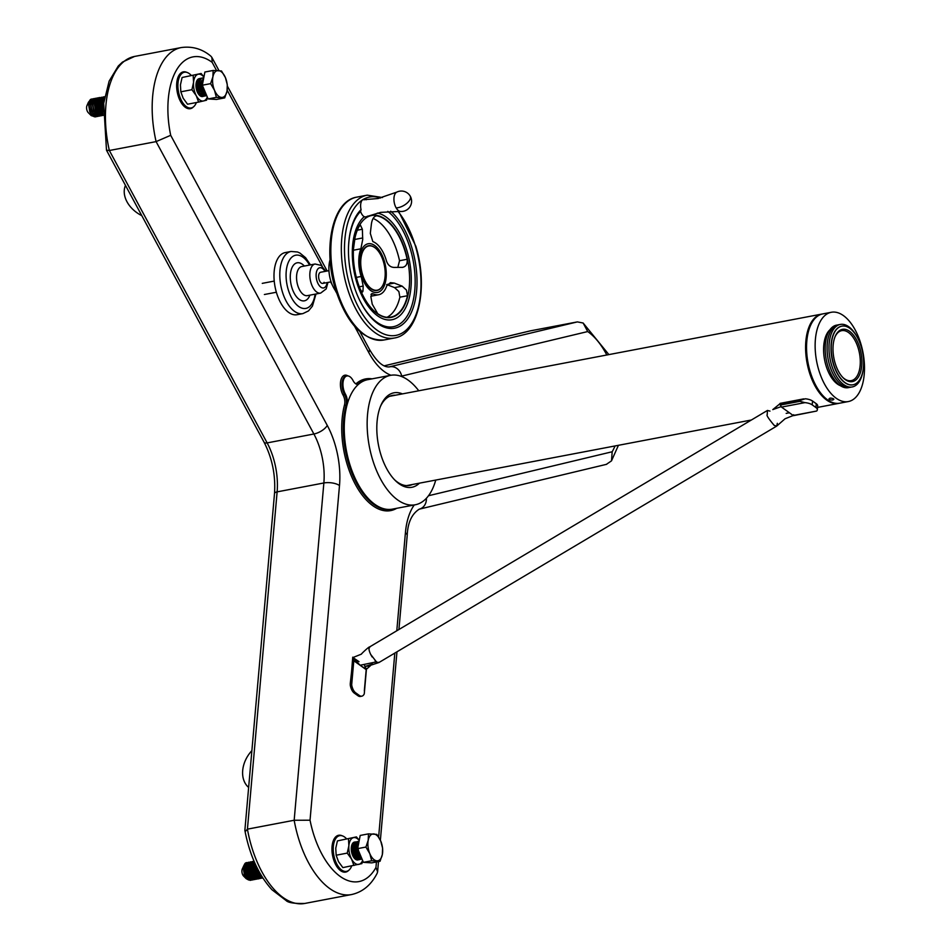 <?xml version="1.0" encoding="UTF-8"?>
<svg xmlns="http://www.w3.org/2000/svg" width="951" height="951" viewBox="0 0 951 951"><rect width="100%" height="100%" fill="white"/><g stroke="black" fill="none" stroke-linecap="round" stroke-linejoin="round"><path stroke-width="1.43" d="M390.706 211.181A63.099 32.75 -100.8 0 1 412.104 248.496A63.099 32.75 -100.8 0 1 386.13 327.762A63.099 32.75 -100.8 0 1 353.368 283.933A63.099 32.75 -100.8 0 1 361.059 209.648L360.572 211.455A9.094 4.719 79.2 0 0 364.209 216.733L366.099 217.22L367.871 216.079M365.992 217.232A9.094 4.719 79.2 0 0 367.55 216.198M401.976 267.421C405.887 266.922 407.599 264.2 407.135 259.278A51.52 26.747 79.2 0 0 405.281 252.027A51.52 26.747 79.2 0 0 376.739 215.829C374.016 216.174 372.245 218.825 371.437 223.758L370.308 233.375L372.828 241.59A27.27 14.158 -100.8 0 1 386.272 260.301A27.27 14.158 -100.8 0 1 386.522 261.168C388.02 265.21 390.552 267.29 394.13 267.421L402.891 267.326M397.827 267.421L399.527 260.729A51.52 26.747 79.2 0 0 397.673 253.477A51.52 26.747 79.2 0 0 373.125 218.445M406.469 290.091L402.166 286.156L394.285 283.089L390.445 282.649L386.772 285.811A27.27 14.158 -100.8 0 1 378.688 294.739A27.27 14.158 -100.8 0 1 373.351 293.907L371.829 293.574L370.949 297.164L372.245 304.201L377.713 313.687A51.52 26.747 79.2 0 0 390.932 317.099A51.52 26.747 79.2 0 0 407.492 295.737L406.469 290.091M386.677 284.527L394.558 287.606L398.861 291.541L399.884 297.176L407.492 295.737M361.249 276.765L361.154 276.479A27.27 14.158 -100.8 0 1 360.893 275.612A27.27 14.158 -100.8 0 1 360.881 248.793L362.723 239.497L362.355 229.239L360.429 225.149L359.062 226.493A51.52 26.747 79.2 0 0 357.326 280.949A51.52 26.747 79.2 0 0 359.68 287.903C361.511 292.005 362.604 293.015 362.973 290.947L363.199 286.073L361.249 276.765M355.032 237.584L353.285 250.232M387.033 317.289A51.52 26.747 79.2 0 0 399.884 297.176M366.206 199.758A9.094 4.719 79.2 0 0 363.841 199.139A9.094 4.719 79.2 0 0 363.674 199.187L362.39 199.96A9.094 4.719 79.2 0 0 361.059 209.648M336.19 291.648A22.717 11.792 -100.8 0 1 330.663 280.497A22.717 11.792 -100.8 0 1 330.104 259.659M362.497 292.016L362.973 290.947L361.404 291.244M384.347 261.145A24.797 12.874 -100.8 0 1 379.746 291.577A24.797 12.874 -100.8 0 1 361.261 275.065A24.797 12.874 -100.8 0 1 365.862 244.645A24.797 12.874 -100.8 0 1 384.347 261.145M383.455 261.751A22.515 11.685 -100.8 0 1 378.985 289.544A22.515 11.685 -100.8 0 1 362.486 274.399A22.515 11.685 -100.8 0 1 370.676 245.893A22.515 11.685 -100.8 0 1 383.455 261.751M375.312 216.103L376.037 215.841M370.819 296.236A27.27 14.158 79.2 0 0 371.092 296.189L378.688 294.739M364.423 199.769A9.094 4.719 79.2 0 0 363.175 199.377M125.473 185.386A27.27 19.888 -150.4 0 0 127.125 202.028A27.27 19.888 -150.4 0 0 141.806 215.651M248.639 787.452A27.27 20.458 125.6 0 1 242.719 770.203A27.27 20.458 125.6 0 1 251.884 750.636M354.83 842.039A9.094 4.719 79.2 0 0 352.036 844.452A9.094 4.719 79.2 0 0 351.608 852.108A9.094 4.719 79.2 0 0 354.735 858.646A9.094 4.719 79.2 0 0 358.016 859.918A9.094 4.719 79.2 0 0 358.646 859.668L357.945 859.93M353.534 843.038L351.929 844.726M354.687 858.587L358.016 859.918M357.98 846.366L357.695 845.76M357.457 853.32L356.304 847.27M355.496 855.032L355.543 854.295M353.594 855.389L353.629 854.664M352.262 847.46L351.906 846.723M359.216 840.482A13.635 7.073 79.2 0 0 353.487 837.653A13.635 7.073 79.2 0 0 348.874 845.76A13.635 7.073 79.2 0 0 351.597 859.122A13.635 7.073 79.2 0 0 358.919 864.364A13.635 7.073 79.2 0 0 362.616 860.441M359.24 840.375L356.435 836.904L337.415 840.91L335.762 848.256L336.155 855.222L338.485 861.618L342.847 867.621L361.879 863.615L362.735 860.726M356.435 836.904L337.415 840.91M348.482 838.806L348.874 845.76L347.222 853.106L336.155 855.222M347.222 853.106L351.597 859.122L353.927 865.517M353.974 854.842L352.512 847.198M352.869 843.894L352.274 844.119M353.653 855.496L353.736 854.878M355.555 855.139L355.638 854.521M355.864 858.765L356.53 858.729M199.853 78.636A9.094 4.719 79.2 0 0 196.726 81.049A9.094 4.719 79.2 0 0 196.001 84.104A9.094 4.719 79.2 0 0 196.916 90.975A9.094 4.719 79.2 0 0 199.425 95.231A9.094 4.719 79.2 0 0 200.162 95.861A9.094 4.719 79.2 0 0 202.729 96.503M197.915 93.198L202.884 96.479A9.094 4.719 79.2 0 0 203.609 96.087M203.716 96.003A9.094 4.719 79.2 0 0 204.417 95.29M204.513 95.159A9.094 4.719 79.2 0 0 205.119 93.994M205.202 93.792A9.094 4.719 79.2 0 0 205.499 92.77M200.221 95.552L202.301 95.528M202.48 95.433L203.443 94.577M205.844 94.613L203.585 94.446L204.275 93.043M204.358 92.794L204.762 91.023M200.934 78.945A9.094 4.719 79.2 0 0 199.983 78.66M200.649 79.302L199.567 78.945M199.401 78.933L196.702 81.085M202.729 91.141L202.765 90.404M201.636 83.153L202.337 85.103M202.468 85.578L203.003 90.357M202.979 90.88L202.932 91.486M200.816 91.498L200.863 90.761M200.863 90.155L199.71 84.104M199.484 83.557L199.128 82.82M198.961 90.523L197.808 84.461M197.582 83.831L197.226 83.189M204.322 92.734L204.572 91.332M202.504 93.578L201.957 94.934M203.906 77.079A13.635 7.073 79.2 0 0 198.165 74.249A13.635 7.073 79.2 0 0 193.564 82.357A13.635 7.073 79.2 0 0 196.275 95.706A13.635 7.073 79.2 0 0 203.597 100.961A13.635 7.073 79.2 0 0 207.294 97.038M193.172 75.391L193.564 82.357L191.912 89.703L196.275 95.706L198.604 102.102L187.537 104.218L183.163 98.203L180.833 91.807L180.44 84.853L182.093 77.507L201.125 73.489L182.093 77.507M198.604 102.102L206.557 100.2L207.425 97.323M203.918 76.972L201.125 73.489M191.912 89.703L180.833 91.807M196.512 81.572L197.725 80.526L196.453 81.762M197.38 91.676L196.001 84.175M197.618 83.308L196.429 81.834M199.627 95.041L200.471 93.769M201.196 90.939L199.734 83.308M197.986 81.192L197.261 80.811M200.15 95.492L201.398 94.815M197.178 91.213L195.965 84.639M200.875 91.605L200.958 90.987M200.994 90.488L199.722 83.783M200.126 95.48L201.291 94.72M202.789 91.248L202.86 90.63M244.015 865.232L242.279 869.012A4.541 2.354 79.2 0 0 242.553 874.409A4.541 2.354 79.2 0 0 243.634 876.109L246.202 878.676L244.157 875.514L244.062 865.184M244.776 876.763A4.541 2.354 79.2 0 0 245.524 876.656M245.727 876.537A4.541 2.354 79.2 0 0 246.036 876.251A4.541 2.354 79.2 0 0 246.701 874.765M246.19 870.189A4.541 2.354 79.2 0 0 245.679 869.214M245.417 868.845A4.541 2.354 79.2 0 0 243.777 867.811M245.679 864.043L246.297 864.019M246.499 864.043L247.807 864.637M247.985 864.78L249.055 865.909M249.507 866.575L250.065 867.609L249.542 866.171M249.186 865.422L248.425 864.257M248.556 863.08A9.094 4.719 79.2 0 0 247.581 862.676M247.45 862.64A9.094 4.719 79.2 0 0 246.487 862.64A9.094 4.719 79.2 0 0 245.073 863.413C243.016 866.325 243.004 870.415 245.037 875.693L250.065 880.376L251.658 879.984M249.15 863.532L249.756 864.15L248.449 863.591M249.911 864.352L251.159 866.397M358.943 851.727L360.286 854.925M358.777 842.776L357.968 846.889M358.313 850.253L360.786 856.102M359.074 841.219L356.447 845.32L357.838 854.236L361.891 858.705M358.943 841.243L356.209 845.368L357.6 854.271L361.951 858.848M358.135 841.564L357.267 841.564L354.545 845.689L355.936 854.592L360.964 859.276L362.058 859.11M357.148 841.587L354.307 845.736L355.698 854.64L361.499 859.252M358.479 843.43L357.897 842.836M356.233 841.932L355.365 841.92L352.631 846.045L354.022 854.961L359.05 859.645L360.524 859.312M355.246 841.944L352.393 846.093L353.784 854.997L359.597 859.621M257.222 868.073L258.636 873.113L262.583 877.547M256.913 867.455L258.399 873.149L262.678 877.714M255.391 864.257L256.722 873.47L261.751 878.153L262.856 877.987M255.237 863.912L256.485 873.517L262.298 878.13M254.416 862.093L253.43 864.934L254.82 873.838L259.849 878.522L261.323 878.189M254.345 861.915L253.192 864.97L254.583 873.886L259.611 878.569L261.192 878.165M258.601 878.843L257.697 878.926L252.669 874.242L251.278 865.339L254.012 861.202L251.516 865.291L252.907 874.195L257.935 878.879L259.409 878.546M254.286 861.986L253.346 861.558M253.216 861.535L252.348 861.523L249.614 865.66L251.005 874.563L256.033 879.247L257.507 878.914M252.229 861.547L249.376 865.695L250.767 874.611L255.795 879.295L257.376 878.89M256.401 876.739L254 873.517L252.752 865.826L253.572 863.401L252.526 862.438M252.384 862.343L251.433 861.927M251.302 861.891L250.434 861.891L247.7 866.016L249.091 874.92L254.119 879.604L255.593 879.271M250.315 861.915L247.462 866.064L248.853 874.968L253.881 879.651L255.474 879.259M254.583 873.303L253.287 866.492M253.073 866.016L251.825 863.972M251.658 863.781L250.612 862.807M250.47 862.712L249.531 862.284M249.4 862.26L248.532 862.248L245.798 866.385L247.189 875.289L252.217 879.972L253.691 879.639M253.049 866.527L252.74 865.874M248.413 862.272L245.56 866.42L246.951 875.336L251.979 880.02L253.56 879.616M360.916 856.411L358.931 853.546L357.683 845.855L358.503 843.442M357.612 853.166L356.554 847.496M261.43 878.13L262.191 877.523M259.528 878.486L260.277 877.892M260.384 877.785L261.061 876.822M261.156 876.656L261.525 875.847M257.614 878.855L258.375 878.248M258.47 878.142L259.159 877.191M259.908 875.289L260.217 873.636M257.495 878.831L258.232 878.189M258.339 878.07L259.017 877.06M259.908 875.633L259.088 876.881L259.671 875.336M260.099 873.434L259.718 875.015L260.015 873.291M255.712 879.211L256.461 878.617M256.568 878.51L257.245 877.547M258.018 875.574L258.327 873.767M258.399 872.578L258.268 870.106M257.828 875.419L258.161 872.614M258.161 871.96L257.923 869.452M253.798 879.58L254.559 878.986M254.654 878.867L255.344 877.916M255.439 877.749L256.021 876.275M256.092 876.014L256.473 873.482M256.497 872.935L255.415 866.658M253.679 879.556L254.416 878.914M254.523 878.795L255.201 877.785M256.092 876.37L255.272 877.607L255.855 876.061M255.926 875.776L256.259 872.982M256.259 872.329L255.189 866.753M247.486 862.616L246.618 862.616L243.884 866.741L245.275 875.645L250.303 880.341L251.789 879.996M251.896 879.937L252.645 879.342M252.752 879.235L253.43 878.272M253.525 878.106L254.107 876.644M254.511 874.492L254.559 873.85M251.765 879.913L252.514 879.283M252.609 879.164L253.287 878.153M254.179 876.727L253.37 877.963L253.941 876.418M254.309 874.135L254.345 873.339M254.345 872.685L253.287 867.11M252.633 874.147L252.574 874.801M252.134 876.917L251.48 878.344M251.373 878.51L250.529 879.425M250.398 879.532L249.043 880.008M248.698 880.008L246.202 878.676M382.599 848.102L380.733 841.053L376.822 834.384L368.477 833.861L360.203 835.442L357.635 848.625L363.413 862.343L371.758 862.866L380.043 861.285L382.35 854.497L382.599 848.102M368.477 833.861L368.215 840.268L365.909 847.056L357.635 848.625M365.909 847.056L369.832 853.713L371.698 860.762L363.413 862.343M371.698 860.762L380.043 861.285M382.35 854.497A13.635 7.073 79.2 0 0 380.733 841.053A13.635 7.073 79.2 0 0 373.672 833.932A13.635 7.073 79.2 0 0 368.215 840.268A13.635 7.073 79.2 0 0 369.832 853.713A13.635 7.073 79.2 0 0 376.893 860.833A13.635 7.073 79.2 0 0 382.35 854.497M244.038 865.208L243.218 867.633L244.466 875.324L246.868 878.558M247.617 879.033L249.875 879.2M250.065 879.116L251.112 878.272M251.23 878.118L251.991 876.727M252.49 874.67L252.562 874.005M250.862 866.076L249.875 864.744M249.566 864.459L248.449 863.781M248.175 863.71L246.38 864.293M245.94 864.851L245.12 867.276L246.368 874.968L248.77 878.189M249.519 878.665L251.789 878.843M251.967 878.76L253.014 877.916M253.144 877.749L253.893 876.358M254.404 874.302L254.476 873.648M254.511 873.113L253.287 866.694M253.061 866.242L251.718 864.328M251.539 864.15L250.624 863.532M250.089 863.353L248.294 863.936M247.854 864.483L247.034 866.908L248.282 874.599L250.684 877.821M251.433 878.308L253.691 878.474M253.881 878.391L254.927 877.547M255.902 875.74L256.306 873.933M254.963 865.874L253.691 864.019M253.382 863.734L252.181 863.033M251.991 862.985L250.196 863.567M249.756 864.126L248.936 866.551L250.184 874.242L252.586 877.464M253.335 877.939L255.605 878.106M255.783 878.035L256.829 877.179M257.816 875.348L258.292 872.923M258.327 872.376L258.22 870.022M254.82 863.009L254.095 862.676M253.905 862.628L252.11 863.211M250.838 863.33L251.67 863.77L250.85 866.183L252.086 873.874L254.499 877.095M255.248 877.583L257.507 877.749M257.697 877.666L258.743 876.822M257.15 877.214L259.421 877.381M259.599 877.298L260.645 876.453M255.141 863.71L254.666 865.458L255.902 873.149L258.315 876.37M259.064 876.846L261.37 877.06M256.449 866.516L257.816 872.792L260.217 876.014M353.606 855.424L353.677 854.771M355.519 855.056L355.591 854.402M355.793 846.117L354.854 844.833M359.335 854.331L359.407 853.677M352.785 844.512L351.953 846.937L353.201 854.64L355.603 857.861M354.687 844.155L353.867 846.58L355.115 854.271L357.517 857.493M356.601 843.787L355.769 846.212L357.017 853.903L359.419 857.136M250.065 867.609L249.507 866.492M249.079 865.814L248.033 864.637M247.854 864.495L246.761 863.995M246.166 877.274L249.435 879.33M250.149 879.176L251.326 878.462M251.456 878.332L252.277 877.095M251.219 865.79L250.042 864.364M248.247 863.591L245.857 866.016M248.08 876.917L251.337 878.974M252.063 878.819L253.228 878.106M254.904 874.017L253.323 865.767M250.149 863.223L247.771 865.66M249.982 876.549L253.251 878.605M253.965 878.451L255.141 877.737M256.818 873.66L255.237 865.398M255.034 865.065L253.751 863.544M253.572 863.413L252.265 862.866M252.063 862.854L249.673 865.291M251.896 876.192L255.153 878.237M255.878 878.094L257.043 877.381M257.186 877.238L257.959 876.073M258.137 875.693L258.66 873.707M253.489 864.566L254.179 862.509M253.965 862.498L251.587 864.934M253.798 875.823L257.055 877.88M257.78 877.725L258.957 877.012M260.003 875.419L260.443 874.028M255.712 875.455L258.969 877.511M259.694 877.369L260.859 876.656M259.528 874.73L261.989 876.62M357.433 858.67L358.158 858.135M356.589 843.81L355.508 843.299M355.08 843.252L352.702 845.689M358.575 842.562L356.518 844.963M88.514 104.408A4.541 2.354 79.2 0 0 87.837 104.551M88.431 102.221L86.969 105.609A4.541 2.354 79.2 0 0 86.636 108.735A4.541 2.354 79.2 0 0 88.312 112.705L91.201 115.594L88.431 102.221L89.976 100.402M90.262 100.295L91.7 100.342M95.932 108.093L96.099 110.518M96.075 111.065L95.635 113.502M95.54 113.751L94.803 115.107M94.672 115.249L93.555 116.01L94.731 115.297M96.836 115.13L96.134 116.058M96.027 116.165L95.183 116.747M95.029 116.818L91.201 115.594M203.455 78.041L203.181 77.994C197.214 76.995 199.805 95.968 206.284 95.754L206.034 95.789C199.567 96.015 196.976 77.043 202.943 78.041M201.553 78.398L201.267 78.362C195.312 77.364 197.903 96.336 204.37 96.11L205.844 95.778M205.963 95.718L206.557 95.266M201.03 78.41C195.062 77.411 197.665 96.372 204.132 96.158L205.713 95.766M205.832 95.694L206.498 95.136M195.989 86.541L197.439 91.795L202.468 96.479L203.942 96.146M204.049 96.075L204.798 95.48M204.905 95.373L205.594 94.422M203.122 96.431L203.811 96.122M203.918 96.051L204.667 95.421M204.774 95.302L205.44 94.292M201.374 95.754L201.778 95.148M201.862 94.969L202.254 94.09M201.018 90L199.972 84.33M199.116 90.369L198.058 84.698M198.581 93.543L198.83 91.724M198.866 90.286L197.808 84.698M197.57 84.128L196.667 82.392M104.253 96.919L103.386 96.907L100.651 101.032L102.993 111.659M102.351 97.275L101.472 97.275L98.749 101.4L100.14 110.304L102.898 114.049M98.535 98.001L98.25 97.965C92.283 96.966 94.886 115.939 101.353 115.713L102.827 115.38M103.136 109.258L101.888 101.567L102.708 99.142L101.65 98.191M101.519 98.096L100.568 97.668M100.437 97.644L99.451 97.656M98.417 98.084L98.012 98.012C92.045 97.014 94.648 115.986 101.115 115.76L102.696 115.368M96.622 98.369L96.336 98.333C90.381 97.323 92.972 116.295 99.439 116.081L100.913 115.749M101.032 115.689L101.781 115.083M101.888 114.976L102.565 114.025M99.498 98.975L100.794 99.522L99.986 101.923L101.222 109.627L102.97 112.242M96.515 98.44L96.099 98.369C90.143 97.371 92.734 116.343 99.201 116.129L100.794 115.725M100.901 115.665L101.65 115.023M101.745 114.905L102.423 113.894M102.185 102.28L101.27 100.544M94.72 98.726L94.434 98.69C88.467 97.691 91.07 116.664 97.537 116.438L99.011 116.105M99.118 116.046L99.879 115.451M99.974 115.344L100.663 114.382M100.747 114.215L101.341 112.753M101.412 112.48L101.793 109.947M98.892 99.891L97.846 98.916M97.703 98.821L96.752 98.393M94.601 98.809L94.197 98.738C88.229 97.739 90.832 116.711 97.299 116.486L98.88 116.093M98.999 116.022L99.736 115.392M99.843 115.273L100.509 114.263M100.604 114.084L101.175 112.527M101.246 112.254L101.579 109.448M101.579 108.794L100.509 103.219M100.271 102.637L99.368 100.901M92.806 99.094L92.532 99.059C86.565 98.06 89.156 117.021 95.623 116.807L97.097 116.474M97.216 116.414L97.965 115.808M98.072 115.701L98.749 114.75M98.845 114.584L99.237 113.692M92.532 99.059L92.283 99.094C86.327 98.096 88.918 117.068 95.385 116.854L96.978 116.45M99.332 112.61L99.629 110.601M99.665 109.163L98.607 103.588M98.06 102.351L97.466 101.27M203.728 77.97L201.767 81.798L203.157 90.702L206.331 94.731M203.74 77.875L201.529 81.845L202.92 90.749L206.438 94.981M203.181 77.994L202.468 78.053M201.267 78.362L200.566 78.422M104.693 96.752L102.565 100.675L103.243 107.748M104.705 96.681L102.328 100.723L103.195 108.355M103.267 96.931L100.414 101.079L101.805 109.983L102.97 112.028M101.353 97.299L98.512 101.448L99.903 110.352L102.886 114.263L99.118 112.289M100.152 97.596C94.197 96.598 96.788 115.57 103.255 115.356M99.914 97.644C93.959 96.645 96.55 115.618 103.017 115.404M96.336 98.333L95.635 98.381M96.943 114.94L97.525 113.478M97.596 113.217L97.977 110.673M95.076 100.616L93.769 100.069M216.376 97.359L224.721 97.882L216.448 99.451L208.103 98.928L216.376 97.359L214.51 90.309A13.635 7.073 79.2 0 0 221.571 97.43A13.635 7.073 79.2 0 0 227.027 91.094L227.289 84.698L225.423 77.637L221.5 70.98L213.155 70.457L204.881 72.026L202.313 85.221L208.103 98.928M224.721 97.882L227.027 91.094A13.635 7.073 79.2 0 0 225.423 77.637A13.635 7.073 79.2 0 0 218.35 70.529A13.635 7.073 79.2 0 0 212.905 76.853L210.599 83.64L202.313 85.221M213.155 70.457L212.905 76.853A13.635 7.073 79.2 0 0 214.51 90.309L210.599 83.64M93.043 101.353L91.783 100.592M91.593 100.544L89.798 101.127M89.358 101.686L88.538 104.111L89.774 111.802L92.188 115.023M92.936 115.499L95.195 115.677M95.385 115.594L96.431 114.738M97.406 112.943L97.882 110.482M97.917 109.936L96.693 103.528M96.467 103.077L95.195 101.222M93.567 100.057L91.7 100.77M91.26 101.317L90.44 103.742L91.688 111.433L94.09 114.655M94.838 115.142L97.109 115.309M97.287 115.226L98.333 114.382M98.464 114.227L99.213 112.836M99.308 112.575L99.724 110.768M93.091 102.126L95.148 99.724L93.614 100.402M93.174 100.961L92.354 103.386L93.59 111.077L95.992 114.298M97.549 113.633L96.776 114.798L99.011 114.94M99.201 114.857L100.247 114.013M100.366 113.858L101.127 112.468M101.21 112.218L101.698 109.757M98.773 100.259L97.584 99.534M97.311 99.463L94.993 101.757M95.076 100.592L94.256 103.017L95.504 110.708L97.905 113.93M99.498 113.193L98.69 114.441L100.972 114.619M101.103 114.5L102.149 113.656M102.197 101.983L100.854 100.069M96.978 100.247L96.17 102.649L97.406 110.352L99.807 113.573M101.4 112.836L100.592 114.072L102.827 114.215M98.809 101.032L100.877 98.642L99.332 99.32M98.892 99.879L98.072 102.292L99.32 109.983L101.721 113.205M102.304 98.369L101.246 98.952M104.206 99.605L103.695 103.35M197.119 91.058L195.965 84.794M200.934 90.333L199.71 83.926M202.741 91.165L202.813 90.511M199.769 95.171L202.028 95.338M202.218 95.255L203.264 94.411M203.395 94.256L204.144 92.865M198.01 82.155L200.079 79.753L198.533 80.431M198.105 80.99L197.273 83.415L198.521 91.106L200.923 94.327M201.671 94.803L203.942 94.981M204.132 94.898L205.178 94.054M205.297 93.899L205.701 93.257M200.007 80.621L199.187 83.046L200.435 90.737L202.836 93.971M201.921 80.264L201.089 82.689L202.337 90.381L204.738 93.602M205.487 94.078L206.165 94.339M203.49 87.991L204.738 90.963M94.874 115.166L95.682 113.93M95.778 113.704L96.348 111.624M96.408 111.219L94.827 102.958M93.162 100.972L91.867 100.426M91.653 100.426L89.275 102.851M91.486 113.751L94.743 115.796M95.469 115.653L96.645 114.94M97.727 113.252L98.262 111.267M98.322 110.851L96.74 102.601M96.538 102.256L95.362 100.842M93.246 100.093L91.177 102.494M93.4 113.383L97.157 115.344M97.382 115.285L98.547 114.572M99.593 112.979L100.164 110.898M95.302 113.014L99.059 114.976M99.284 114.928L100.461 114.215M101.507 112.61L102.078 110.542M97.216 112.658L100.473 114.714M101.198 114.56L102.363 113.847M99.284 98.963L96.907 101.4M101.032 111.933L102.91 113.573M102.779 98.274L100.723 100.675M198.319 93.412L201.588 95.469M202.301 95.326L203.478 94.613M203.609 94.47L204.429 93.234M204.524 93.008L204.988 91.546M200.233 93.055L203.49 95.112M204.215 94.957L205.38 94.244M202.135 92.687L205.891 94.648M204.049 92.33L206.022 94.018M831.317 312.273L822.734 313.913A45.446 23.585 79.2 0 0 810.407 325.765A45.446 23.585 79.2 0 0 823.899 396.698A45.446 23.585 79.2 0 0 827.596 399.86A45.446 23.585 79.2 0 0 839.721 403.188L848.304 401.56A45.446 23.585 79.2 0 0 864.364 363.674A45.446 23.585 79.2 0 0 843.442 315.613A45.446 23.585 79.2 0 0 831.317 312.273A45.446 23.585 79.2 0 0 815.257 350.158A45.446 23.585 79.2 0 0 836.167 398.219A45.446 23.585 79.2 0 0 848.304 401.56M833.456 398.742C830.389 397.708 829.022 397.97 829.343 399.527C832.422 400.419 833.789 400.157 833.456 398.742L833.849 399.325M828.963 398.897L829.343 399.527M845.308 379.639A26.592 13.801 -100.8 0 1 843.145 377.785A26.592 13.801 -100.8 0 1 835.251 336.274A26.592 13.801 -100.8 0 1 849.564 331.293A26.592 13.801 -100.8 0 1 861.725 365.707A26.592 13.801 -100.8 0 1 845.308 379.639M842.764 377.381A25.451 13.207 79.2 0 0 844.44 378.783A25.451 13.207 79.2 0 0 851.228 380.65A25.451 13.207 79.2 0 0 860.227 359.43A25.451 13.207 79.2 0 0 848.506 332.517A25.451 13.207 79.2 0 0 841.718 330.651A25.451 13.207 79.2 0 0 835.037 336.797M849.825 328.333A29.85 15.489 -100.8 0 1 863.567 359.906A29.85 15.489 -100.8 0 1 853.011 384.786A29.85 15.489 -100.8 0 1 845.047 382.599A29.85 15.489 -100.8 0 1 831.305 351.026A29.85 15.489 -100.8 0 1 841.861 326.145A29.85 15.489 -100.8 0 1 849.825 328.333M852.904 384.81A29.85 15.489 -100.8 0 1 852.785 384.834A29.85 15.489 -100.8 0 1 844.821 382.635A29.85 15.489 -100.8 0 1 831.079 351.074A29.85 15.489 -100.8 0 1 841.623 326.193A29.85 15.489 -100.8 0 1 841.742 326.169M863.235 369.083A31.811 16.512 -100.8 0 1 843.715 384.608A31.811 16.512 -100.8 0 1 829.165 343.442A31.811 16.512 -100.8 0 1 848.803 326.775A31.811 16.512 -100.8 0 1 857.124 336.999M851.24 387.069A31.811 16.512 -100.8 0 1 841.813 384.965A31.811 16.512 -100.8 0 1 827.12 350.42A31.811 16.512 -100.8 0 1 839.364 324.671M849.338 387.426A31.811 16.512 -100.8 0 1 839.899 385.333A31.811 16.512 -100.8 0 1 825.218 350.776A31.811 16.512 -100.8 0 1 837.462 325.04M840.494 385.726A29.85 15.489 -100.8 0 1 837.415 384.049A29.85 15.489 -100.8 0 1 824.125 357.017A29.85 15.489 -100.8 0 1 829.854 329.866M823.899 396.698L823.126 395.913A44.293 22.99 -100.8 0 1 809.967 326.775L810.407 325.765M365.327 666.199L364.506 665.605L366.29 669.349L360.096 665.26L376.418 661.872L370.712 654.443A9.094 3.031 -120.7 0 1 369.416 651.209A9.094 3.031 -120.7 0 1 368.976 648.534L370.01 646.763L368.976 648.534M378.581 662.657L379.247 662.241L377.595 662.526L375.098 660.731M792.884 415.254L781.829 407.325M769.977 411.105L767.445 410.452L767.207 414.755C766.256 415.135 768.598 418.69 774.209 425.418L776.741 426.072L777.336 423.302M793.681 414.731L793.217 415.492L781.496 407.087L779.998 404.258M360.096 665.26L352.928 657.545L359.026 661.682M767.445 410.452L369.654 646.906C368.988 646.514 360.607 654.49 361.428 654.122L352.928 657.545M822.258 314.008A45.446 23.585 79.2 0 0 821.771 314.092A45.446 23.585 79.2 0 0 806.032 355.936A45.446 23.585 79.2 0 0 838.758 403.379A45.446 23.585 79.2 0 0 839.246 403.272M419.427 483.167A48.073 24.952 -100.8 0 1 395.176 480.41A48.073 24.952 -100.8 0 1 386.677 468.641A48.073 24.952 -100.8 0 1 380.887 405.364A48.073 24.952 -100.8 0 1 402.439 393.892M395.461 395.212A45.803 23.775 79.2 0 0 392.454 395.414A45.803 23.775 79.2 0 0 380.459 406.398M418.761 390.778A65.892 34.2 79.2 0 0 390.611 375.324A65.892 34.2 79.2 0 0 367.597 413.947A65.892 34.2 79.2 0 0 380.662 479.233A65.892 34.2 79.2 0 0 415.242 504.779A65.892 34.2 79.2 0 0 435.748 480.065M390.611 375.324L367.716 379.675A65.892 34.2 79.2 0 0 344.702 418.309A65.892 34.2 79.2 0 0 357.766 483.595A65.892 34.2 79.2 0 0 392.347 509.142L391.396 509.32A65.892 34.2 79.2 0 1 345.784 452.569A65.892 34.2 79.2 0 1 346.045 405.328A1.141 0.654 -165.1 0 1 344.524 404.829A7.953 4.125 79.2 0 0 343.228 395.366L342.978 394.915A12.494 6.491 -100.8 0 1 340.886 388.995A12.494 6.491 -100.8 0 1 347.911 375.918M394.392 479.613A45.803 23.775 79.2 0 0 409.584 485.414A45.803 23.775 79.2 0 0 412.449 484.499M216.531 70.457L212.156 62.338A70.433 36.566 79.2 0 0 176.304 70.386A70.433 36.566 79.2 0 0 170.55 134.614A70.433 36.566 79.2 0 0 170.693 135.304L156.095 141.616L109.353 150.508A81.798 42.462 79.2 0 1 108.533 146.692A81.798 42.462 79.2 0 1 134.566 56.442L122.489 62.077L118.293 65.999L109.139 81.12L103.695 103.35L106.488 150.187L109.353 150.508L267.148 442.904A49.987 25.95 -100.8 0 1 275.517 466.572A49.987 25.95 -100.8 0 1 277.121 491.869L247.426 829.153A81.798 42.462 79.2 0 0 248.163 832.993A81.798 42.462 79.2 0 0 304.784 903.45L351.525 894.558C362.628 892.086 371.187 884.977 377.178 873.232L377.606 871.782L375.954 867.467L376.441 861.975M351.692 865.945A18.176 9.439 -100.8 0 1 346.485 871.366A18.176 9.439 -100.8 0 1 333.908 855.71A18.176 9.439 -100.8 0 1 339.685 835.656A18.176 9.439 -100.8 0 1 346.521 838.782M196.37 102.53A18.176 9.439 -100.8 0 1 191.163 107.962A18.176 9.439 -100.8 0 1 178.586 92.295A18.176 9.439 -100.8 0 1 184.375 72.24A18.176 9.439 -100.8 0 1 191.21 75.379M359.145 383.776L358.194 383.954A65.892 34.2 79.2 0 1 366.753 379.865L367.716 379.675A65.892 34.2 79.2 0 0 359.145 383.776A9.094 4.719 -100.8 0 1 357.968 384.335A9.094 4.719 -100.8 0 1 353.19 380.816L352.952 380.364A11.364 5.896 79.2 0 0 346.984 375.954A11.364 5.896 79.2 0 0 343.37 388.495A11.364 5.896 79.2 0 0 345.272 393.88L345.51 394.32A9.094 4.719 -100.8 0 1 346.996 405.15A65.892 34.2 79.2 0 0 346.735 452.379A65.892 34.2 79.2 0 0 392.347 509.142L415.242 504.779M530.242 330.877L577.364 321.902L583.141 323.019L587.718 331.554L401.691 376.097A61.351 31.847 -100.8 0 1 400.918 376.263M245.822 830.972L247.426 829.153L294.168 820.261L310.038 820.214A70.433 36.566 79.2 0 0 310.181 820.903A70.433 36.566 79.2 0 0 340.327 876.537A70.433 36.566 79.2 0 0 375.954 867.467M351.525 894.558A81.798 42.462 -100.8 0 1 294.905 824.101A81.798 42.462 -100.8 0 1 294.168 820.261L323.863 482.977L277.121 491.869A5.682 2.33 5 0 0 274.506 493.557L244.871 830.306L245.465 833.433C250.47 857.077 259.314 875.859 272.022 889.791L286.037 900.49C288.094 902.701 294.334 903.688 304.784 903.45M606.346 464.361L611.505 460.855L612.171 451.761A70.433 36.566 79.2 0 0 615.035 445.948M212.156 62.338L211.895 57.429L210.765 56.085C202.135 48.905 192.316 46.064 181.308 47.55A81.798 42.462 -100.8 0 0 155.275 137.8A81.798 42.462 -100.8 0 0 156.095 141.616L313.889 434.001L267.148 442.904A5.682 2.532 -28.4 0 1 264.069 442.215C272.236 458.192 275.719 475.298 274.506 493.557M353.142 657.462L350.253 683.733L350.848 681.213L351.68 684.827A9.094 4.719 79.2 0 0 355.698 692.839L354.295 693.113A9.094 4.719 -100.8 0 1 350.277 685.089L350.253 683.733M352.738 657.165L350.824 681.213M350.848 681.213L352.809 658.603M352.833 658.674L353.796 660.743L351.68 684.827M361.832 696.168L360.429 696.441A9.094 4.719 -100.8 0 1 358.004 695.763L359.407 695.502A9.094 4.719 79.2 0 0 361.832 696.168A9.094 4.719 79.2 0 0 364.269 693.85L366.385 669.777L355.46 661.944M355.163 661.73L353.796 660.743M366.313 668.327L364.328 690.866M359.407 695.502L355.698 692.839M358.004 695.763L354.295 693.113M799.898 400.478L779.963 404.27L780.212 405.078L799.827 401.346L799.898 400.478L805.283 398.79A9.094 3.721 5 0 1 812.546 401.037L812.213 404.876A9.094 3.721 -175 0 0 804.938 402.63L799.827 401.346M779.963 404.27L780.438 403.509M793.586 415.623L816.659 411.034A9.094 3.721 -175 0 0 817.337 409.786A9.094 3.721 -175 0 0 815.922 407.539L816.255 403.7L812.546 401.037M816.255 403.7A9.094 3.721 5 0 1 817.682 405.946L817.337 409.786M815.922 407.539L812.213 404.876M291.054 251.468L285.252 252.574A31.633 16.417 79.2 0 0 277.716 258.72A31.633 16.417 79.2 0 0 277.24 295A31.633 16.417 79.2 0 0 297.081 314.71L302.882 313.604A31.633 16.417 -100.8 0 1 283.041 293.895A31.633 16.417 -100.8 0 1 283.517 257.614A31.633 16.417 -100.8 0 1 291.054 251.468L297.544 251.991L299.886 253.037L305.568 257.673L310.442 264.889M324.101 282.304A5.682 2.948 -100.8 0 1 322.746 283.41A5.682 2.948 -100.8 0 1 319.191 279.867A5.682 2.948 -100.8 0 1 319.274 273.353A5.682 2.948 -100.8 0 1 320.63 272.248L328.951 270.666M400.395 211.431A10.223 10.223 0 0 0 410.226 196.144A10.223 10.223 0 0 0 396.722 192.15L396.722 192.15A9.926 5.147 79.2 0 0 396.151 207.877A9.926 5.147 79.2 0 0 400.395 211.431L380.662 212.358L366.29 216.721A8.69 4.517 79.2 0 1 363.722 216.4M396.722 192.15L378.034 198.533L363.056 199.746A8.69 4.517 79.2 0 0 362.569 199.781M394.558 287.606L402.166 286.156M356.34 277.395L361.154 276.479M355.103 239.402L362.711 237.952M356.756 197.142A72.704 37.743 79.2 0 0 336.499 288.985A72.704 37.743 79.2 0 0 383.942 339.994C363.009 340.874 346.818 323.875 335.382 288.997C322.71 248.211 332.434 200.816 356.756 197.142L367.241 195.157L382.492 197.535M383.942 339.994L394.427 338.009A72.704 37.743 -100.8 0 1 346.984 286.988A72.704 37.743 -100.8 0 1 367.241 195.157M362.39 199.96A70.433 36.566 79.2 0 0 349.956 285.989A70.433 36.566 79.2 0 0 402.451 332.874A70.433 36.566 79.2 0 0 415.528 246.44A70.433 36.566 79.2 0 0 397.839 211.229M380.543 198.01A70.433 36.566 79.2 0 0 363.674 199.187M377.369 213.072A54.302 28.185 -100.8 0 1 407.076 251.147A54.302 28.185 -100.8 0 1 396.995 317.789A54.302 28.185 -100.8 0 1 356.518 281.639A54.302 28.185 -100.8 0 1 364.209 216.733M405.578 251.896A51.889 26.937 79.2 0 0 366.896 217.363A51.889 26.937 79.2 0 0 357.267 281.032A51.889 26.937 79.2 0 0 395.937 315.577A51.889 26.937 79.2 0 0 405.578 251.896M358.42 297.651A61.411 31.882 79.2 0 0 402.451 321.878A61.411 31.882 79.2 0 0 410.38 249.15A61.411 31.882 79.2 0 0 387.782 211.372M360.572 211.455A61.411 31.882 79.2 0 0 348.577 245.905M384.608 279.986A22.776 11.828 -100.8 0 1 374.266 290.388A22.776 11.828 -100.8 0 1 362.2 274.506A22.776 11.828 -100.8 0 1 364.15 248.603A22.776 11.828 -100.8 0 1 379.413 252.716M353.392 250.22L360.881 248.793M359.276 286.822L363.199 286.073M357.326 230.201L362.355 229.239M370.961 294.358L373.351 293.907M387.544 284.373L394.285 283.089M399.527 260.729L407.135 259.278M372.103 656.939L370.712 654.443M339.448 835.703A18.176 9.439 79.2 0 0 339.21 835.739A18.176 9.439 79.2 0 0 333.421 855.793A18.176 9.439 79.2 0 0 346.009 871.461A18.176 9.439 79.2 0 0 346.247 871.401M348.744 870.32A18.747 9.736 -100.8 0 1 332.66 855.959A18.747 9.736 -100.8 0 1 342.182 835.798M184.137 72.3A18.176 9.439 79.2 0 0 183.9 72.335A18.176 9.439 79.2 0 0 178.11 92.39A18.176 9.439 79.2 0 0 190.687 108.045A18.176 9.439 79.2 0 0 190.925 107.998M193.433 106.904A18.747 9.736 -100.8 0 1 177.35 92.544A18.747 9.736 -100.8 0 1 186.86 72.383M396.71 508.31A67.034 34.795 -100.8 0 1 344.262 452.878A67.034 34.795 -100.8 0 1 344.524 404.829M346.984 375.954L346.033 376.144A11.364 5.896 79.2 0 0 342.419 388.674A11.364 5.896 79.2 0 0 344.321 394.059L344.559 394.51A9.094 4.719 -100.8 0 1 346.045 405.328L346.996 405.15M345.272 393.88L342.978 394.915M339.495 485.533A11.364 4.648 -175 0 0 323.863 482.977A49.987 25.95 79.2 0 0 322.258 457.681A49.987 25.95 79.2 0 0 313.889 434.001A11.364 5.064 151.6 0 0 327.275 425.43A61.351 31.847 -100.8 0 1 339.495 485.533L310.038 820.214M170.693 135.304L327.275 425.43M378.629 837.046L394.82 653.087M396.793 630.775L405.411 532.786A61.351 31.847 -100.8 0 1 414.267 504.969M428.497 495.744L612.171 451.761M606.809 354.996A70.433 36.566 79.2 0 0 587.718 331.554M390.968 375.265A61.351 31.847 -100.8 0 1 368.726 352.476L354.616 326.336M336.642 293.015L335.109 290.174M332.184 284.765L330.651 281.912M322.151 266.173L227.182 90.19M355.472 383.622A7.953 4.125 79.2 0 0 356.875 383.087A67.034 34.795 -100.8 0 1 372.067 378.855M388.876 366.979L577.364 321.902M368.726 352.476A11.364 5.064 -28.4 0 0 369.19 348.898C376.37 361.356 383.063 367.371 389.268 366.92A49.987 25.95 79.2 0 0 389.886 366.789A11.364 9.712 -103.5 0 1 401.691 376.097M530.622 330.793L384.121 365.873M345.51 394.32L343.228 395.366M356.875 383.087A1.141 0.939 -129 0 0 358.194 383.954A9.094 4.719 -100.8 0 1 357.481 384.382M606.726 464.278L419.248 509.165A11.364 9.712 -103.5 0 0 426.393 498.276M419.248 509.165C411.724 514.004 407.706 522.812 407.194 535.591A11.364 4.648 -175 0 0 405.411 532.786M804.938 402.63L781.496 407.087M793.217 415.492L816.659 411.034M309.574 265.056A27.08 14.063 79.2 0 0 289.259 260.467A27.08 14.063 79.2 0 0 291.624 297.913A27.08 14.063 79.2 0 0 312.297 303.155A27.08 14.063 79.2 0 0 315.114 294.168M315.102 264.009L301.824 266.53A14.812 7.691 79.2 0 0 298.293 269.406A14.812 7.691 79.2 0 0 298.067 286.406A14.812 7.691 79.2 0 0 307.363 295.642L320.642 293.11A14.812 7.691 -100.8 0 1 311.346 283.885A14.812 7.691 -100.8 0 1 311.571 266.886A14.812 7.691 -100.8 0 1 315.102 264.009L321.165 265.4L325.836 271.261M324.992 271.427A10.271 5.326 79.2 0 0 317.325 269.739A10.271 5.326 79.2 0 0 318.216 283.945A10.271 5.326 79.2 0 0 326.062 285.93A10.271 5.326 79.2 0 0 327.12 282.578M309.907 295.155A19.353 10.045 -100.8 0 1 309.016 297.069A19.353 10.045 -100.8 0 1 294.239 293.324A19.353 10.045 -100.8 0 1 292.551 266.553A19.353 10.045 -100.8 0 1 304.368 266.054M396.151 207.877A10.223 4.862 -30 0 0 409.952 199.615A10.223 4.862 150 0 0 410.226 196.144M398.6 211.277L415.801 246.154C428.461 286.94 418.737 334.336 394.427 338.009M331.079 281.829L322.746 283.41M276.361 292.242L264.39 294.513M274.233 281.08L262.262 283.362M366.29 669.349L370.379 665.783M372.495 664.083L365.683 666.247L367.989 666.128L378.938 662.526L776.741 426.072M776.717 426.084L785.05 418.773L793.467 415.432M780.105 403.616L772.783 409.608L780.878 406.719M821.771 314.092L389.589 396.329M838.758 403.379L817.551 407.408M789.413 412.77L786.18 413.376M751.373 420.009L406.576 485.616M134.566 56.442L181.308 47.55M106.524 150.282L264.069 442.215M530.432 330.829L384.121 365.862M583.141 323.019L608.878 354.604M618.423 445.306L611.505 460.855M211.895 57.429L218.98 70.576M227.396 86.149L327.156 271.011M359.87 331.637L369.19 348.898M407.194 535.591L398.921 629.503M396.959 651.815L380.376 840.244M378.498 861.582L377.606 871.782M780.07 403.379L803.702 398.885M315.982 294.002L312.427 306.127L308.516 310.906L302.882 313.604M327.952 282.423L326.193 288.902L320.642 293.11"/></g></svg>
